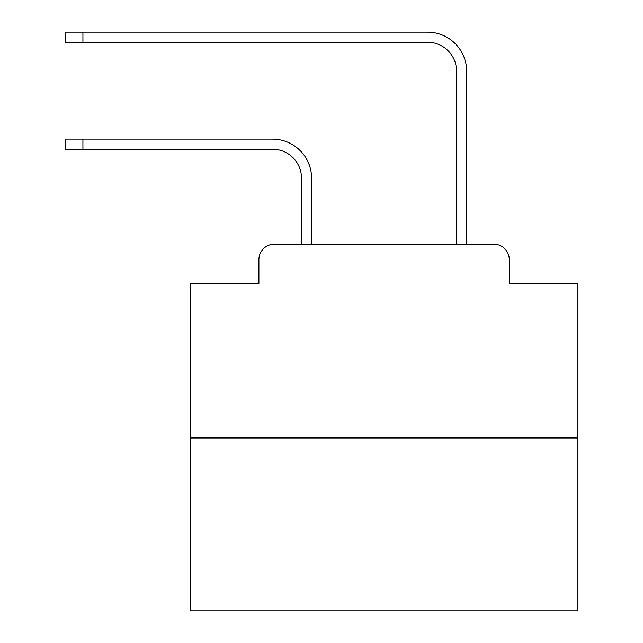 <?xml version="1.0" encoding="UTF-8"?>
<svg xmlns="http://www.w3.org/2000/svg" width="643" height="643" viewBox="0 0 643 643"><rect width="100%" height="100%" fill="white"/><g stroke="black" fill="none" stroke-linecap="round" stroke-linejoin="round"><path stroke-width="0.96" d="M258.904 259.676L258.904 283.708L258.904 259.676A15.504 15.504 0 0 1 274.408 244.171L301.535 244.171L301.535 178.28A29.072 29.072 0 0 0 272.471 149.208A29.072 29.072 0 0 1 301.535 178.28A29.072 29.072 0 0 0 272.471 149.208A29.072 29.072 0 0 1 301.535 178.28A29.072 29.072 0 0 0 272.471 149.208A29.072 29.072 0 0 1 301.535 178.28A29.072 29.072 0 0 0 272.471 149.208A29.072 29.072 0 0 1 301.535 178.28A29.072 29.072 0 0 0 272.471 149.208A29.072 29.072 0 0 1 301.535 178.28A29.072 29.072 0 0 0 272.471 149.208A29.072 29.072 0 0 1 301.535 178.28A29.072 29.072 0 0 0 272.471 149.208A29.072 29.072 0 0 1 301.535 178.28A29.072 29.072 0 0 0 272.471 149.208A29.072 29.072 0 0 1 301.535 178.28A29.072 29.072 0 0 0 272.471 149.208A29.072 29.072 0 0 1 301.535 178.28A29.072 29.072 0 0 0 272.471 149.208A29.072 29.072 0 0 1 301.535 178.28A29.072 29.072 0 0 0 272.471 149.208A29.072 29.072 0 0 1 301.535 178.28A29.072 29.072 0 0 0 272.471 149.208A29.072 29.072 0 0 1 301.535 178.28A29.072 29.072 0 0 0 272.471 149.208A29.072 29.072 0 0 1 301.535 178.28A29.072 29.072 0 0 0 272.471 149.208A29.072 29.072 0 0 1 301.535 178.28A29.072 29.072 0 0 0 272.471 149.208A29.072 29.072 0 0 1 301.535 178.28A29.072 29.072 0 0 0 272.471 149.208A29.072 29.072 0 0 1 301.535 178.28A29.072 29.072 0 0 0 272.471 149.208A29.072 29.072 0 0 1 301.535 178.28A29.072 29.072 0 0 0 272.471 149.208A29.072 29.072 0 0 1 301.535 178.28A29.072 29.072 0 0 0 272.471 149.208L65.096 149.208L65.096 139.129L82.923 139.129L82.923 149.208M577.904 437.979L190.296 437.979L190.296 610.85L577.904 610.85L577.904 283.708L509.296 283.708L509.296 259.676A15.504 15.504 0 0 0 493.792 244.171L274.408 244.171M190.296 437.979L190.296 283.708L258.904 283.708M82.923 139.129L272.471 139.129A39.151 39.151 0 0 1 311.614 178.28L311.614 244.171L311.614 178.28L311.614 244.171L311.614 178.28L311.614 244.171L311.614 178.28L311.614 244.171L311.614 178.28L311.614 244.171L311.614 178.28L311.614 244.171L311.614 178.28L311.614 244.171L311.614 178.28L311.614 244.171L311.614 178.28L311.614 244.171L311.614 178.28L311.614 244.171L311.614 178.28L311.614 244.171L311.614 178.28L311.614 244.171L311.614 178.28L311.614 244.171L311.614 178.28L311.614 244.171L311.614 178.28L311.614 244.171L311.614 178.28L311.614 244.171L311.614 178.28L311.614 244.171L311.614 178.28L311.614 244.171L311.614 178.28L311.614 244.171L323.63 244.171M444.562 244.171L456.578 244.171L456.578 71.301A29.072 29.072 0 0 0 427.515 42.229A29.072 29.072 0 0 1 456.578 71.301A29.072 29.072 0 0 0 427.515 42.229A29.072 29.072 0 0 1 456.578 71.301A29.072 29.072 0 0 0 427.515 42.229A29.072 29.072 0 0 1 456.578 71.301A29.072 29.072 0 0 0 427.515 42.229A29.072 29.072 0 0 1 456.578 71.301A29.072 29.072 0 0 0 427.515 42.229A29.072 29.072 0 0 1 456.578 71.301A29.072 29.072 0 0 0 427.515 42.229A29.072 29.072 0 0 1 456.578 71.301A29.072 29.072 0 0 0 427.515 42.229A29.072 29.072 0 0 1 456.578 71.301A29.072 29.072 0 0 0 427.515 42.229A29.072 29.072 0 0 1 456.578 71.301A29.072 29.072 0 0 0 427.515 42.229A29.072 29.072 0 0 1 456.578 71.301A29.072 29.072 0 0 0 427.515 42.229A29.072 29.072 0 0 1 456.578 71.301A29.072 29.072 0 0 0 427.515 42.229A29.072 29.072 0 0 1 456.578 71.301A29.072 29.072 0 0 0 427.515 42.229A29.072 29.072 0 0 1 456.578 71.301A29.072 29.072 0 0 0 427.515 42.229A29.072 29.072 0 0 1 456.578 71.301A29.072 29.072 0 0 0 427.515 42.229A29.072 29.072 0 0 1 456.578 71.301A29.072 29.072 0 0 0 427.515 42.229A29.072 29.072 0 0 1 456.578 71.301A29.072 29.072 0 0 0 427.515 42.229A29.072 29.072 0 0 1 456.578 71.301A29.072 29.072 0 0 0 427.515 42.229A29.072 29.072 0 0 1 456.578 71.301A29.072 29.072 0 0 0 427.515 42.229A29.072 29.072 0 0 1 456.578 71.301A29.072 29.072 0 0 0 427.515 42.229L65.096 42.229L65.096 32.15L82.923 32.15L82.923 42.229M82.923 32.15L427.515 32.15A39.151 39.151 0 0 1 466.657 71.301L466.657 244.171L466.657 71.301L466.657 244.171L466.657 71.301L466.657 244.171L466.657 71.301L466.657 244.171L466.657 71.301L466.657 244.171L466.657 71.301L466.657 244.171L466.657 71.301L466.657 244.171L466.657 71.301L466.657 244.171L466.657 71.301L466.657 244.171L466.657 71.301L466.657 244.171L466.657 71.301L466.657 244.171L466.657 71.301L466.657 244.171L466.657 71.301L466.657 244.171L466.657 71.301L466.657 244.171L466.657 71.301L466.657 244.171L466.657 71.301L466.657 244.171L466.657 71.301L466.657 244.171L466.657 71.301L466.657 244.171L466.657 71.301L466.657 244.171L493.792 244.171M509.296 283.708L509.296 259.676"/></g></svg>
